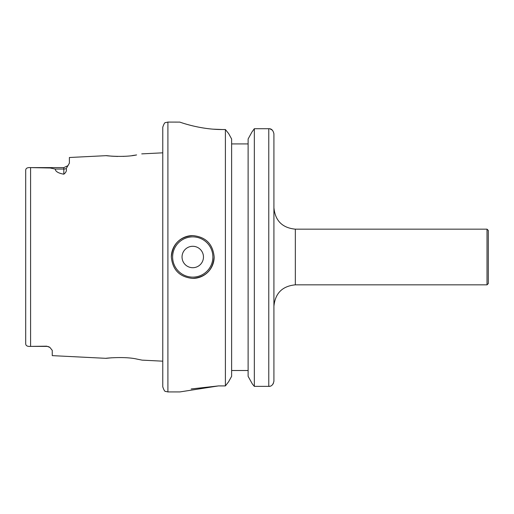 <?xml version="1.0" encoding="UTF-8"?>
<svg xmlns="http://www.w3.org/2000/svg" width="514" height="514" viewBox="0 0 514 514"><rect width="100%" height="100%" fill="white"/><g stroke="black" fill="none" stroke-linecap="round" stroke-linejoin="round"><path stroke-width="0.77" d="M111.467 357.783C94.28 359.691 121.381 355.508 136.827 359.068L142.07 360.134L162.765 361.175M136.563 154.926L136.602 154.92C121.42 158.383 94.82 154.341 111.666 156.179L117.712 156.455M25.7 179.945L25.7 170.173C25.829 168.232 27.454 167.378 30.583 167.609L50.147 167.994L55.229 169.048C55.486 171.522 58.352 173.231 63.82 174.188C66.062 172.46 66.871 170.584 66.235 168.566L69.39 163.137L69.39 157.502L106.52 155.646L111.666 156.179M171.335 257A21.415 21.415 0 0 1 192.75 235.585C179.752 236.838 172.614 243.977 171.335 257C172.608 270.011 179.746 277.155 192.75 278.415C205.761 277.149 212.905 270.011 214.165 257C212.899 243.989 205.761 236.851 192.75 235.585M203.46 257A10.71 10.71 0 0 0 192.75 246.29A10.71 10.71 0 0 0 182.04 257A10.71 10.71 0 0 0 192.75 267.71A10.71 10.71 0 0 0 203.46 257M25.7 334.055L25.7 343.827C25.829 345.768 27.454 346.622 30.583 346.391L46.69 346.179L49.858 347.387L52.255 350.368L52.255 355.637L106.212 358.342M46.69 346.179L46.69 346.391A5.57 5.57 0 0 1 49.858 347.387M167.905 391.925L167.905 122.075L165.643 122.602C164.891 122.242 163.927 123.784 162.765 127.215L162.765 386.785C163.927 390.216 164.891 391.758 165.643 391.398L167.905 391.925L179.9 391.925L218.45 385.918L191.189 388.957M25.7 170.173L25.7 343.827M63.82 174.188L63.82 167.609L30.583 167.609L30.583 346.391L46.69 346.391M231.621 143.92L248.114 143.92M268.777 128.718L254.334 128.718L254.334 386.367L252.374 383.997L254.334 386.367L268.777 386.367L268.777 128.712C271.386 128.564 273.101 130.248 273.917 133.781L273.917 381.208L273.133 383.945M248.114 138.986L251.969 131.982L254.334 128.718L251.969 131.982L248.114 138.986L248.114 376.325L252.374 383.997L248.114 376.325M213.124 129.168L222.517 129.534C199.56 129.676 179.213 121.818 179.688 122.075C179.18 121.805 199.477 129.682 222.517 129.534L225.402 129.534L228.646 133.582L231.621 138.986L228.646 133.582L225.402 129.534L225.402 385.918L228.563 381.825L231.621 376.325L228.563 381.825L225.402 385.918L218.45 385.918M487.015 229.16L488.3 230.445L488.3 283.555L487.015 284.84L487.015 229.16L295.338 229.16L295.338 284.84C282.327 286.112 275.189 293.25 273.917 306.26M487.015 284.84L295.338 284.84M273.917 355.058L273.917 381.208C273.114 384.793 271.405 386.509 268.777 386.367L269.953 386.226M167.905 122.075L179.759 122.101M190.257 125.249L192.223 125.75M231.621 138.986L231.621 376.325M269.991 128.86L272.362 130.151M231.621 370.51L248.114 370.51M123.084 156.397L124.176 156.346M132.053 155.62L135.857 155.048M214.165 257A21.415 21.415 0 0 1 192.75 278.415A21.415 21.415 0 0 0 214.165 257M192.75 236.87A20.13 20.13 0 0 0 172.62 257A20.13 20.13 0 0 0 192.75 277.13A20.13 20.13 0 0 0 212.88 257A20.13 20.13 0 0 0 192.75 236.87M66.235 168.566A5.57 4.915 0 0 1 63.82 169.048L55.229 169.048M295.338 229.16C282.327 227.888 275.189 220.75 273.917 207.74M141.729 153.879L162.765 152.825M68.086 165.617L63.82 167.609L68.086 165.617"/></g></svg>
